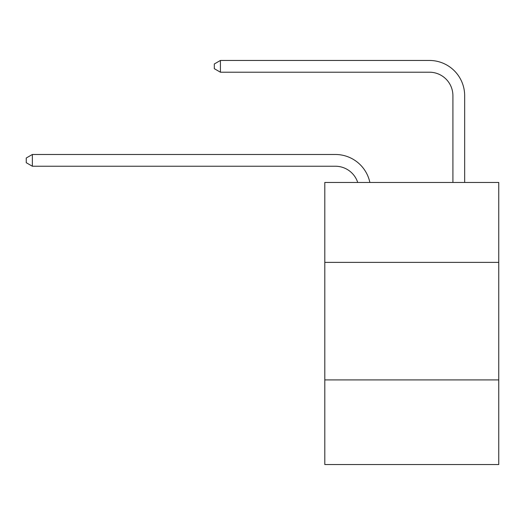 <?xml version="1.0" encoding="UTF-8"?>
<svg xmlns="http://www.w3.org/2000/svg" width="525" height="525" viewBox="0 0 525 525"><rect width="100%" height="100%" fill="white"/><g stroke="black" fill="none" stroke-linecap="round" stroke-linejoin="round"><path stroke-width="0.79" d="M498.75 262.382L498.75 182.457L324.798 182.457L324.798 262.382L498.75 262.382L498.75 464.546L324.798 464.546L324.798 262.382M498.75 379.923L324.798 379.923M335.37 166.235A23.507 23.507 -32.4 0 1 357.722 182.457A23.507 23.507 -29.5 0 0 335.37 166.235L32.36 166.235L26.25 162.711L26.25 158.012L32.36 154.481L335.37 154.481A35.26 35.26 147.6 0 1 369.876 182.457M452.911 182.457L452.911 95.714A23.507 23.507 126.4 0 0 429.404 72.207L220.421 72.207L214.312 68.683L214.312 63.978L220.421 60.454L429.404 60.454A35.26 35.26 43.1 0 1 464.664 95.714L464.664 182.457M32.36 154.481L335.37 154.481L32.36 154.481L335.37 154.481L32.36 154.481L335.37 154.481L32.36 154.481L335.37 154.481L32.36 154.481L335.37 154.481L32.36 154.481L335.37 154.481L32.36 154.481L335.37 154.481L32.36 154.481L335.37 154.481L32.36 154.481L335.37 154.481L32.36 154.481L335.37 154.481L32.36 154.481L335.37 154.481L32.36 154.481L335.37 154.481L32.36 154.481L335.37 154.481L32.36 154.481L335.37 154.481L32.36 154.481L335.37 154.481L32.36 154.481L335.37 154.481L32.36 154.481L335.37 154.481L32.36 154.481L335.37 154.481L32.36 154.481L335.37 154.481L32.36 154.481L335.37 154.481L32.36 154.481L335.37 154.481L32.36 154.481L335.37 154.481L32.36 154.481L335.37 154.481L32.36 154.481L335.37 154.481L32.36 154.481L335.37 154.481L32.36 154.481L335.37 154.481L32.36 154.481L335.37 154.481L32.36 154.481L335.37 154.481L32.36 154.481L335.37 154.481L32.36 154.481L335.37 154.481L32.36 154.481L335.37 154.481L32.36 154.481L32.36 166.235M452.911 95.714A23.507 23.507 -136.9 0 0 429.404 72.207A23.507 23.507 -136.9 0 1 452.911 95.714A23.507 23.507 -136.9 0 0 429.404 72.207A23.507 23.507 -136.9 0 1 452.911 95.714A23.507 23.507 -136.9 0 0 429.404 72.207A23.507 23.507 -136.9 0 1 452.911 95.714A23.507 23.507 -136.9 0 0 429.404 72.207A23.507 23.507 -136.9 0 1 452.911 95.714A23.507 23.507 -136.9 0 0 429.404 72.207A23.507 23.507 -136.9 0 1 452.911 95.714A23.507 23.507 -136.9 0 0 429.404 72.207A23.507 23.507 -136.9 0 1 452.911 95.714A23.507 23.507 -136.9 0 0 429.404 72.207A23.507 23.507 -136.9 0 1 452.911 95.714A23.507 23.507 -136.9 0 0 429.404 72.207A23.507 23.507 -136.9 0 1 452.911 95.714A23.507 23.507 -136.9 0 0 429.404 72.207A23.507 23.507 -136.9 0 1 452.911 95.714A23.507 23.507 -136.9 0 0 429.404 72.207A23.507 23.507 -136.9 0 1 452.911 95.714A23.507 23.507 -136.9 0 0 429.404 72.207A23.507 23.507 -136.9 0 1 452.911 95.714A23.507 23.507 -136.9 0 0 429.404 72.207A23.507 23.507 -136.9 0 1 452.911 95.714A23.507 23.507 -136.9 0 0 429.404 72.207A23.507 23.507 -136.9 0 1 452.911 95.714A23.507 23.507 -136.9 0 0 429.404 72.207A23.507 23.507 -136.9 0 1 452.911 95.714A23.507 23.507 -136.9 0 0 429.404 72.207A23.507 23.507 -136.9 0 1 452.911 95.714A23.507 23.507 -136.9 0 0 429.404 72.207A23.507 23.507 -136.9 0 1 452.911 95.714A23.507 23.507 -136.9 0 0 429.404 72.207A23.507 23.507 -136.9 0 1 452.911 95.714A23.507 23.507 -136.9 0 0 429.404 72.207A23.507 23.507 -136.9 0 1 452.911 95.714A23.507 23.507 -136.9 0 0 429.404 72.207A23.507 23.507 -136.9 0 1 452.911 95.714A23.507 23.507 -136.9 0 0 429.404 72.207A23.507 23.507 -136.9 0 1 452.911 95.714A23.507 23.507 -136.9 0 0 429.404 72.207A23.507 23.507 -136.9 0 1 452.911 95.714A23.507 23.507 -136.9 0 0 429.404 72.207A23.507 23.507 -136.9 0 1 452.911 95.714A23.507 23.507 -136.9 0 0 429.404 72.207A23.507 23.507 -136.9 0 1 452.911 95.714A23.507 23.507 -136.9 0 0 429.404 72.207A23.507 23.507 -136.9 0 1 452.911 95.714A23.507 23.507 -136.9 0 0 429.404 72.207A23.507 23.507 -136.9 0 1 452.911 95.714A23.507 23.507 -136.9 0 0 429.404 72.207A23.507 23.507 -136.9 0 1 452.911 95.714A23.507 23.507 -136.9 0 0 429.404 72.207A23.507 23.507 -136.9 0 1 452.911 95.714A23.507 23.507 -136.9 0 0 429.404 72.207A23.507 23.507 -136.9 0 1 452.911 95.714A23.507 23.507 -136.9 0 0 429.404 72.207A23.507 23.507 -136.9 0 1 452.911 95.714A23.507 23.507 -136.9 0 0 429.404 72.207A23.507 23.507 -136.9 0 1 452.911 95.714A23.507 23.507 -136.9 0 0 429.404 72.207A23.507 23.507 -136.9 0 1 452.911 95.714A23.507 23.507 -136.9 0 0 429.404 72.207M220.421 60.454L220.421 72.207"/></g></svg>
